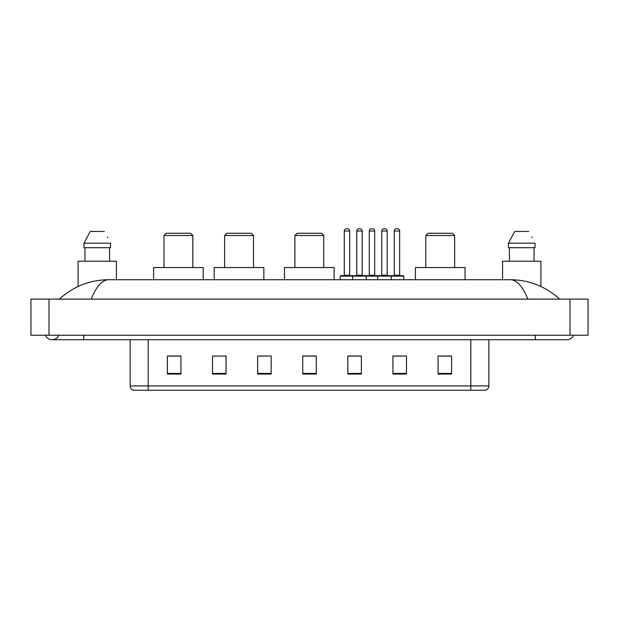 <?xml version="1.0" encoding="UTF-8"?>
<svg xmlns="http://www.w3.org/2000/svg" width="619" height="619" viewBox="0 0 619 619"><rect width="100%" height="100%" fill="white"/><g stroke="black" fill="none" stroke-linecap="round" stroke-linejoin="round"><path stroke-width="0.93" d="M45.458 335.212A7.219 7.219 0 0 0 58.844 335.212A7.219 7.219 0 0 1 45.458 335.212A7.219 7.219 0 0 0 52.151 339.723A7.219 7.219 0 0 1 45.458 335.212M573.542 335.212A7.219 7.219 0 0 1 566.849 339.723A7.219 7.219 0 0 0 573.542 335.212A7.219 7.219 0 0 1 566.849 339.723A7.219 7.219 0 0 0 573.542 335.212M527.837 299.124C522.66 286.388 516.85 279.92 510.396 279.726L108.604 279.726C102.15 279.92 96.34 286.388 91.163 299.124M48.994 299.124L588.05 299.124L588.05 335.212L30.95 335.212L30.95 299.124L48.994 299.124L48.994 335.212M510.396 279.726C529.021 279.873 545.432 286.334 559.63 299.124L558.098 297.731M60.902 297.731L59.37 299.124C73.499 286.365 89.91 279.896 108.604 279.726M470.811 390.249L470.811 385.916L488.855 385.916C488.731 388.074 487.648 389.521 485.606 390.249L133.395 390.249A4.511 4.511 0 0 1 130.145 385.916L130.145 339.723M451.591 374.054L451.591 356.01L438.059 356.01L438.059 374.054L451.591 374.054M406.482 374.054L406.482 356.01L392.949 356.01L392.949 374.054L406.482 374.054M361.372 374.054L361.372 356.01L347.839 356.01L347.839 374.054L361.372 374.054M180.941 374.054L180.941 356.01L167.409 356.01L167.409 374.054L180.941 374.054M226.051 374.054L226.051 356.01L212.518 356.01L212.518 374.054L226.051 374.054M271.161 374.054L271.161 356.01L257.628 356.01L257.628 374.054L271.161 374.054M316.263 374.054L316.263 356.01L302.737 356.01L302.737 374.054L316.263 374.054M462.602 390.249L148.189 390.249L148.189 385.916L470.811 385.916L470.811 339.723M393.583 356.095L400.354 356.095M271.161 356.01L257.628 356.095L271.161 356.01M222.801 356.095L226.051 356.095M356.095 356.095L350.369 356.095M316.263 356.095L302.737 356.095M180.941 356.095L167.409 356.095M361.372 356.095L347.839 356.095M451.591 356.095L438.059 356.095M116.434 279.726L116.434 261.233L78.087 261.233L78.087 286.496M109.563 247.701L109.563 261.233L109.563 247.701M83.975 243.19L90.219 231.46L83.975 243.19L83.975 247.701L110.546 247.701L110.546 243.19L83.975 243.19M107.698 237.619L107.342 236.938M84.958 247.701L84.958 261.233M104.302 231.46L90.219 231.46M163.981 235.522L192.849 235.522L190.59 233.262L166.232 233.262L163.981 235.522L163.981 267.547M192.849 235.522L192.849 267.547M203.225 279.726L203.225 267.547L153.605 267.547L153.605 279.726M224.604 235.522L253.473 235.522L251.221 233.262L226.864 233.262L224.604 235.522L224.604 267.547M253.473 235.522L253.473 267.547M263.849 279.726L263.849 267.547L214.228 267.547L214.228 279.726M294.884 235.522L323.752 235.522L321.501 233.262L297.143 233.262L294.884 235.522L294.884 267.547M323.752 235.522L323.752 267.547M334.128 279.726L334.128 267.547L284.508 267.547L284.508 279.726M425.795 235.522L454.663 235.522L452.404 233.262L428.046 233.262L425.795 235.522L425.795 267.547M454.663 235.522L454.663 267.547M465.039 279.726L465.039 267.547L415.419 267.547L415.419 279.726M540.913 286.496L540.913 261.233L502.566 261.233L502.566 279.726M508.454 243.19L514.699 231.46L508.454 243.19L508.454 247.701L535.025 247.701L535.025 243.19L508.454 243.19M532.178 237.619L531.822 236.938M509.437 247.701L509.437 261.233M534.042 261.233L534.042 247.701M528.781 231.46L514.699 231.46M390.651 275.672L403.279 275.672A0.449 0.449 0 0 1 403.735 276.12L352.714 276.12A0.449 0.449 0 0 1 353.163 275.672L365.798 275.672A0.449 0.449 0 0 1 366.247 276.12L366.247 279.726M362.185 275.215A0.449 0.449 0 0 0 362.641 275.672L356.32 275.672A0.449 0.449 0 0 0 356.776 275.215L362.185 275.215L362.185 231.011A2.252 2.252 0 0 0 359.933 228.751L359.028 228.751L359.933 228.751M362.185 231.011L356.776 231.011A2.252 2.252 0 0 1 359.028 228.751M356.776 231.011L356.776 275.215M353.302 275.672L340.674 275.672A0.449 0.449 0 0 0 340.218 276.12L352.714 276.12L352.714 279.726M377.706 279.726L377.706 276.12A0.449 0.449 0 0 1 378.155 275.672L390.79 275.672A0.449 0.449 0 0 1 391.239 276.12L391.239 279.726M387.177 275.215A0.449 0.449 0 0 0 387.626 275.672L381.312 275.672A0.449 0.449 0 0 0 381.768 275.215L387.177 275.215L387.177 231.011A2.252 2.252 0 0 0 384.925 228.751L384.02 228.751L384.925 228.751M387.177 231.011L381.768 231.011A2.252 2.252 0 0 1 384.02 228.751M381.768 231.011L381.768 275.215M344.28 231.011A2.252 2.252 0 0 1 346.532 228.751L347.437 228.751A2.252 2.252 0 0 1 349.689 231.011L344.28 231.011L344.28 275.215A0.449 0.449 0 0 1 343.831 275.672M349.689 231.011L349.689 275.215A0.449 0.449 0 0 0 350.145 275.672M340.218 276.12L340.218 279.726M378.294 275.672L365.659 275.672M369.272 231.011A2.252 2.252 0 0 1 371.524 228.751L372.429 228.751A2.252 2.252 0 0 1 374.681 231.011L369.272 231.011L369.272 275.215A0.449 0.449 0 0 1 368.816 275.672M374.681 231.011L374.681 275.215A0.449 0.449 0 0 0 375.137 275.672M394.257 231.011A2.252 2.252 0 0 1 396.516 228.751L397.421 228.751A2.252 2.252 0 0 1 399.673 231.011L394.257 231.011L394.257 275.215A0.449 0.449 0 0 1 393.808 275.672M399.673 231.011L399.673 275.215A0.449 0.449 0 0 0 400.122 275.672M403.735 276.12L403.735 279.726M535.273 335.212L535.273 339.723L566.849 339.723M83.727 335.212L83.727 339.723L535.273 339.723M570.006 299.124L570.006 335.212M130.145 385.916L148.189 385.916L148.189 339.723M316.263 373.427L302.737 373.427M271.161 373.427L257.628 373.427M226.051 373.427L212.518 373.427M180.941 373.427L167.409 373.427M361.372 373.427L347.839 373.427M406.482 373.427L392.949 373.427M451.591 373.427L438.059 373.427M344.28 275.215L349.689 275.215M369.272 275.215L374.681 275.215M394.257 275.215L399.673 275.215M83.727 339.723L52.151 339.723M488.855 385.916L488.855 339.723"/></g></svg>
